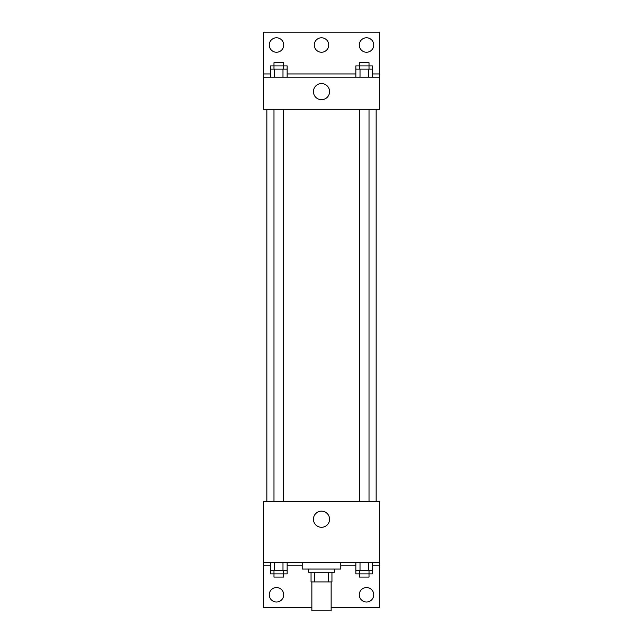 <?xml version="1.0" encoding="UTF-8"?>
<svg xmlns="http://www.w3.org/2000/svg" width="643" height="643" viewBox="0 0 643 643"><rect width="100%" height="100%" fill="white"/><g stroke="black" fill="none" stroke-linecap="round" stroke-linejoin="round"><path stroke-width="0.96" d="M311.855 581.915L311.855 610.85L331.145 610.85L331.145 581.915M328.268 572.27L328.268 581.915L311.051 581.915L311.051 572.27M328.268 581.915L331.949 581.915L331.949 572.27L331.949 581.915M334.36 569.055L334.36 572.27L308.64 572.27L308.64 569.055M314.732 572.27L314.732 581.915M302.21 562.625L302.21 569.055L340.79 569.055L340.79 562.625M263.63 562.625L263.63 501.54L379.37 501.54L379.37 562.625L263.63 562.625L263.63 607.635L311.855 607.635M379.37 562.625L379.37 607.635L331.145 607.635M313.438 519.222A8.062 8.062 0 0 1 325.535 512.238A8.062 8.062 0 0 1 325.535 526.207A8.062 8.062 0 0 1 313.438 519.222M379.37 565.84L372.546 565.84M355.844 565.84L340.79 565.84M302.21 565.84L287.156 565.84M270.454 565.84L263.63 565.84M359.276 594.775A7.234 7.234 0 0 1 370.127 588.514A7.234 7.234 0 0 1 370.127 601.036A7.234 7.234 0 0 1 359.276 594.775M269.256 594.775A7.234 7.234 0 0 1 280.107 588.514A7.234 7.234 0 0 1 280.107 601.036A7.234 7.234 0 0 1 269.256 594.775M376.155 109.31L376.155 501.54M369.018 501.54L369.018 109.31M283.627 109.31L283.627 501.54M379.37 109.31L263.63 109.31L263.63 32.15L379.37 32.15L379.37 109.31M379.37 77.16L263.63 77.16M313.438 91.627A8.062 8.062 0 0 1 325.535 84.643A8.062 8.062 0 0 1 325.535 98.612A8.062 8.062 0 0 1 313.438 91.627M263.63 73.945L270.454 73.945M287.156 73.945L355.844 73.945M372.546 73.945L379.37 73.945M314.266 45.01A7.234 7.234 0 0 1 325.117 38.749A7.234 7.234 0 0 1 325.117 51.271A7.234 7.234 0 0 1 314.266 45.01M283.724 45.01A7.234 7.234 0 0 1 272.873 51.271A7.234 7.234 0 0 1 272.873 38.749A7.234 7.234 0 0 1 283.724 45.01M373.744 45.01A7.234 7.234 0 0 1 362.893 51.271A7.234 7.234 0 0 1 362.893 38.749A7.234 7.234 0 0 1 373.744 45.01M369.018 69.123L369.018 62.692L359.373 62.692L359.373 65.907L372.546 65.907L372.546 69.123L355.844 69.123L355.844 77.16M372.546 69.123L372.546 77.16M368.375 69.123L368.375 77.16M360.016 69.123L360.016 77.16M283.627 69.123L283.627 62.692L273.982 62.692L273.982 65.907L287.156 65.907L287.156 69.123L270.454 69.123L270.454 77.16M287.156 69.123L287.156 77.16M282.984 69.123L282.984 77.16M274.625 69.123L274.625 77.16M359.373 69.123L359.373 65.907L355.844 65.907L355.844 69.123M273.982 69.123L273.982 65.907L270.454 65.907L270.454 69.123M372.546 562.625L372.546 570.663L355.844 570.663L355.844 573.877L369.018 573.877L369.018 577.092L359.373 577.092L359.373 570.663M355.844 562.625L355.844 570.663M368.375 562.625L368.375 570.663M360.016 562.625L360.016 570.663M369.018 570.663L369.018 573.877L372.546 573.877L372.546 570.663M287.156 562.625L287.156 570.663L270.454 570.663L270.454 573.877L283.627 573.877L283.627 577.092L273.982 577.092L273.982 570.663M270.454 562.625L270.454 570.663M282.984 562.625L282.984 570.663M274.625 562.625L274.625 570.663M283.627 570.663L283.627 573.877L287.156 573.877L287.156 570.663M266.845 109.31L266.845 501.54M359.373 501.54L359.373 109.31M273.982 109.31L273.982 501.54"/></g></svg>
